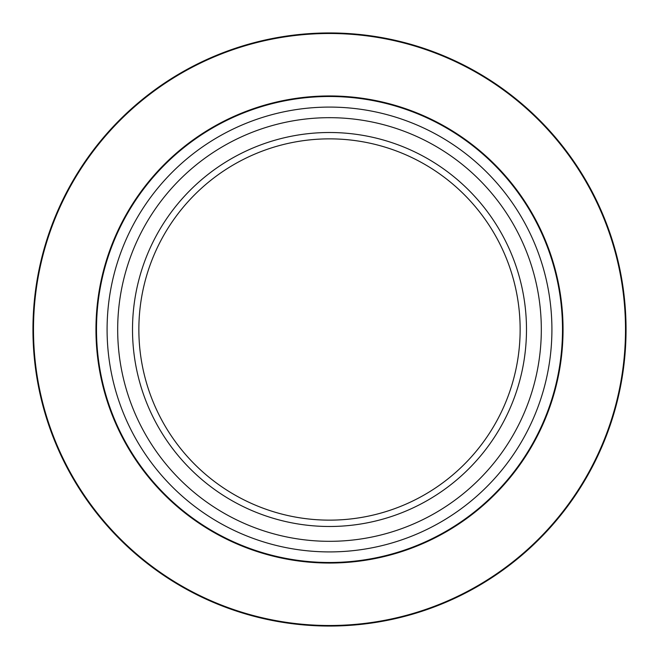 <?xml version="1.0" encoding="UTF-8"?>
<svg xmlns="http://www.w3.org/2000/svg" width="659" height="659" viewBox="0 0 659 659"><rect width="100%" height="100%" fill="white"/><g stroke="black" fill="none" stroke-linecap="round" stroke-linejoin="round"><path stroke-width="0.99" d="M541.319 329.5A211.819 211.819 0 0 1 223.59 512.941A211.819 211.819 0 0 1 223.59 146.059A211.819 211.819 0 0 1 541.319 329.5M132.508 329.5A196.992 196.992 0 0 1 427.996 158.901A196.992 196.992 0 0 1 427.996 500.099A196.992 196.992 0 0 1 132.508 329.5M520.14 329.5A190.64 190.64 0 0 0 329.5 138.86A190.64 190.64 0 0 0 138.86 329.5A190.64 190.64 0 0 0 329.5 520.14A190.64 190.64 0 0 0 520.14 329.5M562.506 329.5A233.006 233.006 0 0 1 329.5 562.506A233.006 233.006 0 0 1 96.494 329.5A233.006 233.006 0 0 1 329.5 96.494A233.006 233.006 0 0 1 562.506 329.5A233.006 233.006 0 0 0 212.997 127.714A233.006 233.006 0 0 0 212.997 531.286A233.006 233.006 0 0 0 562.506 329.5A233.006 233.006 0 0 0 212.997 127.714A233.006 233.006 0 0 0 212.997 531.286A233.006 233.006 0 0 0 562.506 329.5A233.006 233.006 0 0 1 329.5 562.506A233.006 233.006 0 0 1 96.494 329.5A233.006 233.006 0 0 1 329.5 96.494A233.006 233.006 0 0 1 562.506 329.5M32.95 329.5A296.55 296.55 0 0 1 477.775 72.679A296.55 296.55 0 0 1 477.775 586.321A296.55 296.55 0 0 1 32.95 329.5A296.55 296.55 0 0 1 477.775 72.679A296.55 296.55 0 0 1 477.775 586.321A296.55 296.55 0 0 1 32.95 329.5M563.05 329.5A233.55 233.55 0 0 1 212.725 531.755A233.55 233.55 0 0 1 212.725 127.245A233.55 233.55 0 0 1 563.05 329.5M625.506 329.5A296.006 296.006 0 0 0 329.5 33.494A296.006 296.006 0 0 0 33.494 329.5A296.006 296.006 0 0 0 329.5 625.506A296.006 296.006 0 0 0 625.506 329.5M107.087 329.5A222.412 222.412 0 0 0 329.5 551.913A222.412 222.412 0 0 0 551.913 329.5A222.412 222.412 0 0 0 329.5 107.087A222.412 222.412 0 0 0 107.087 329.5"/></g></svg>
